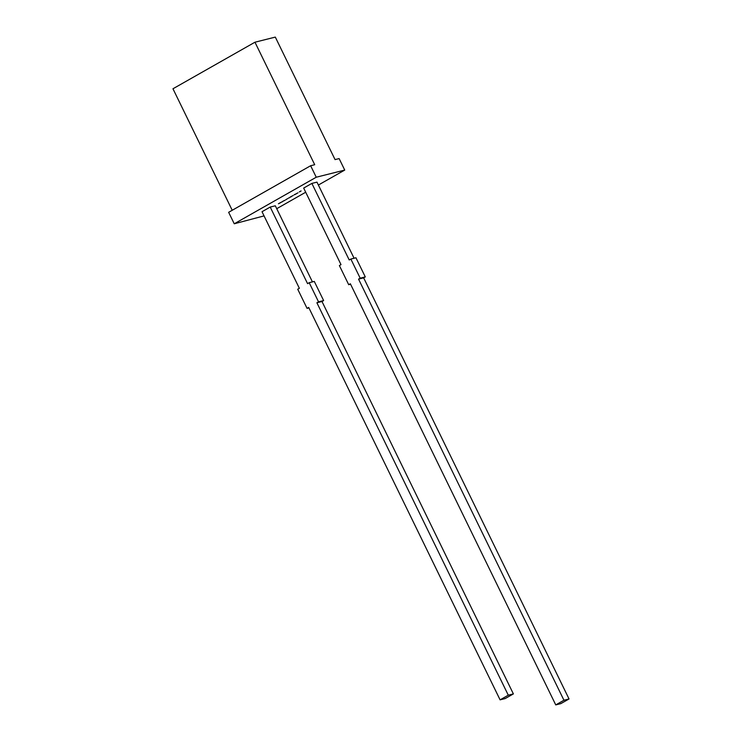 <?xml version="1.0" encoding="UTF-8"?>
<svg xmlns="http://www.w3.org/2000/svg" width="742" height="742" viewBox="0 0 742 742"><rect width="100%" height="100%" fill="white"/><g stroke="black" fill="none" stroke-linecap="round" stroke-linejoin="round"><path stroke-width="1.11" d="M296.114 193.885L296.8 193.588L296.114 193.885M293.201 195.563L291.958 196.009L293.201 195.563M289.964 197.224L291.17 196.778L289.964 197.224M286.681 199.125L287.748 198.624L286.681 199.125M284.854 200.294L282.813 201.286L284.9 200.34M280.457 202.789L278.417 203.781L280.393 202.659M308.922 307.893L307.058 308.366L297.728 289.222L299.36 288.295L262.019 211.72L270.218 207.064L307.568 283.639L309.201 282.702L318.541 301.846L323.633 300.566L314.293 281.422L309.201 282.702M312.428 281.895L275.31 205.794L270.218 207.064M569.04 698.964L560.841 703.62L555.749 704.9L350.354 283.778L348.712 284.705L339.382 265.571L341.014 264.634L303.673 188.069L311.872 183.413L349.222 259.978L350.855 259.051L360.195 278.194L358.553 279.122L563.948 700.244L569.04 698.964L363.645 277.842L358.553 279.122M354.082 258.244L316.964 182.133L311.872 183.413M234.249 223.787L316.24 177.227L310.638 165.735L228.647 212.305L234.249 223.787L264.05 215.894M276.729 208.697L305.704 192.234M318.374 185.036L344.733 170.076L316.24 177.227M282.656 201.546L280.615 202.538L282.702 201.592M285.67 199.821L286.356 199.515L285.67 199.821M288.425 198.105L289.575 197.687L288.425 198.105M291.773 196.38L290.53 196.825L291.773 196.38M294.092 194.794L295.622 194.228L294.092 194.794M297.987 192.837L296.615 193.467L297.987 192.837M301.085 190.982L299.276 191.937L301.057 190.926M344.733 170.076L339.131 158.584L335.059 159.604L275.31 37.1L254.96 42.211L314.71 164.715L310.638 165.735M360.195 278.194L365.287 276.914L355.947 257.771L350.855 259.051M365.287 276.914L363.645 277.842M555.749 704.9L563.948 700.244M350.576 284.242L348.712 284.705M254.96 42.211L172.96 88.771L232.218 210.274M323.633 300.566L321.991 301.502L316.899 302.773L318.541 301.846M316.899 302.773L508.289 695.189L513.381 693.909L321.991 301.502M513.381 693.909L505.181 698.565L500.089 699.845L508.289 695.189M307.058 308.366L308.7 307.429L500.089 699.845M295.529 194.033L295.001 194.358M295.177 194.432L294.11 194.849L295.13 194.376"/></g></svg>
